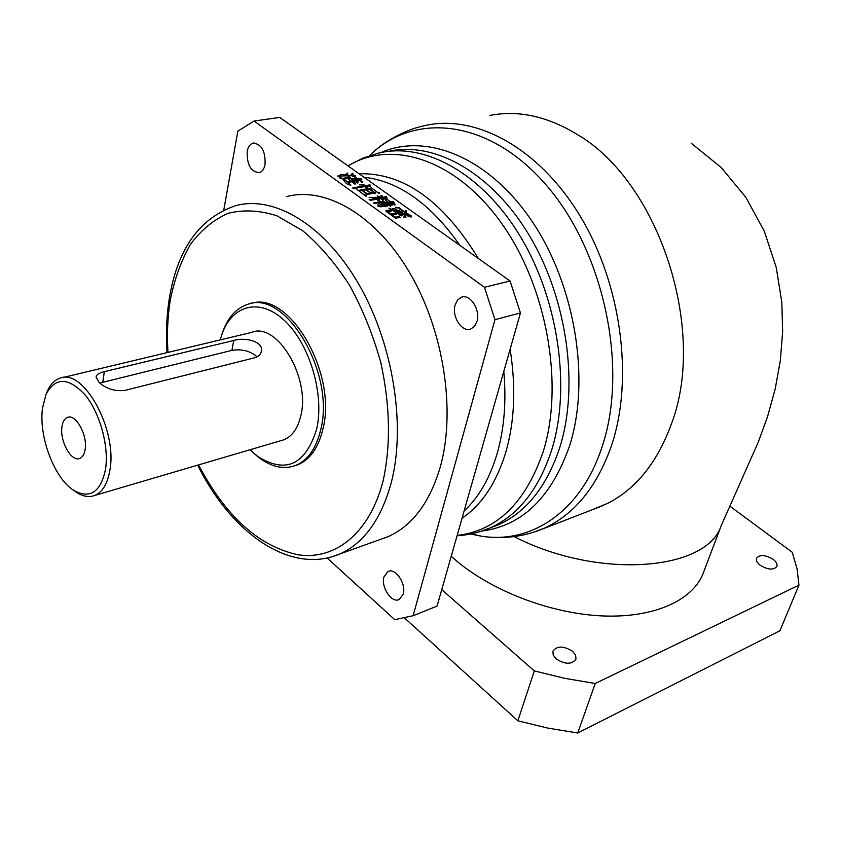 <?xml version="1.0" encoding="UTF-8"?>
<svg xmlns="http://www.w3.org/2000/svg" width="841" height="841" viewBox="0 0 841 841"><rect width="100%" height="100%" fill="white"/><g stroke="black" fill="none" stroke-linecap="round" stroke-linejoin="round"><path stroke-width="1.26" d="M556.195 658.902L553.22 655.055L552.905 651.228C557.057 645.678 563.628 645.72 572.616 651.365L575.643 655.255L575.959 659.134C571.775 664.663 565.184 664.579 556.195 658.902M729.893 506.187L792.233 552.243L797.047 568.789L798.95 585.126L779.943 630.739L577.725 733.005L547.848 728.096L517.888 720.8L404.595 618.009M760.201 565.278C757.089 562.808 755.859 560.463 756.522 558.256C759.833 554.387 765.384 554.745 773.163 559.328C776.317 561.809 777.557 564.174 776.895 566.413C773.552 570.272 767.991 569.893 760.201 565.278M798.95 585.126L595.249 683.481L564.837 678.361L534.298 670.897L517.888 720.8M534.298 670.897L441.746 589.625M721.315 525.457L703.528 572.332C693.814 599.875 654.803 618.103 602.766 615.948C550.771 613.772 491.218 590.845 454.918 559.549L451.228 556.3M691.207 143.212L721.21 167.538L745.799 197.257L764.248 231.075L776.264 267.512L781.815 302.266L782.656 331.617L780.322 360.621L775.192 388.973L767.581 416.537L758.361 441.903L721.115 525.909C706.219 571.207 597.699 579.628 514.187 536.642M489.819 115.438C517.951 109.919 546.892 116.142 576.642 134.118C658.692 181.057 707.617 330.114 671.286 424.221C657.473 461.951 636.584 488.179 608.632 502.886L592.684 509.572M595.249 683.481L577.725 733.005M327.202 558.025L394.744 619.659L413.12 615.728L437.068 606.067L520.442 312.947L510.077 281.01L279.759 117.435L254.056 121.03L237.824 131.207L223.79 210.008M383.948 576.926C380.752 587.197 391.843 603.617 399.275 599.475L403.196 594.188C406.497 583.927 395.344 567.423 387.974 571.502L383.948 576.926M455.086 305.104C451.575 316.647 462.066 332.71 470.802 329.01L474.597 326.245L477.015 321.325C480.632 309.803 470.108 293.635 461.436 297.241L457.525 300.048L455.086 305.104M247.212 151.327C246.76 164.605 250.755 171.722 259.175 172.678C262.14 171.785 264.106 169.073 265.062 164.542C265.567 151.254 261.604 144.095 253.183 143.065C250.145 143.948 248.148 146.702 247.212 151.327M395.869 212.941L396.595 214.203L391.811 214.56L395.522 217.23L399.454 216.389L400.053 217.556L395.375 218.082L385.998 211.27L386.061 210.502L390.445 209.998L391.17 211.186L387.407 211.396L390.981 213.961L395.869 212.941L395.638 213.908M399.391 210.103L400.19 211.343L396.542 211.48L406.361 214.087L406.003 215.033L395.89 211.722L399.874 214.665L403.112 214.907L401.599 215.906L388.91 208.158L395.27 210.965L399.391 210.103L399.181 211.028M396.847 209.157L392.39 208.589L396.794 209.388M399.17 207.958L404.269 211.585L406.119 210.649L406.445 211.764L404.784 211.953L411.396 216L411.102 217.062L407.107 215.748L409.651 215.822L398.739 208.042L395.344 207.37L399.664 207.569L399.097 208.295M386.271 196.584L386.976 197.751L380.847 198.392L383.223 199.359L382.981 200.305L380.405 198.476L379.081 198.718L379.596 200.2L377.567 200.284L378.713 198.791L370.65 200.358L369.115 199.79L376.947 198.381L369.104 197.309L379.407 197.751L377.22 195.795L380.037 197.803L386.271 196.584L386.061 197.509M381.835 195.333L382.066 196.258L379.659 196.615L381.835 195.333L381.467 196.952M382.518 201.251L387.943 205.12L387.796 205.95L381.078 206.781L377.956 206.287L377.966 204.678L380.332 206.182L382.403 205.782L378.313 202.839L374.75 203.511L373.425 202.965L382.518 201.251L382.329 202.103M364.1 184.915L359.275 184.81L364.048 185.157M364.479 194.786L366.518 195.249L366.277 196.479L356.237 188.868L364.405 195.133M520.442 312.947L494.971 319.654L484.469 287.275L510.077 281.01M484.469 287.275L254.056 121.03M357.194 178.87L355.196 177.062L357.761 178.881L361.367 178.797L361.84 179.9L358.613 179.49L362.86 181.74L362.587 182.718L358.056 179.48L352.6 179.249L354.429 180.552L357.604 179.942L358.35 181.067L355.228 181.13L357.93 182.339L357.656 183.264L354.786 181.204L352.053 181.688L355.449 183.327L355.039 184.221L351.612 181.761L348.195 182.423L346.839 181.835L350.813 181.193L347.543 178.45L351.265 181.12L353.987 180.636L351.096 179.017L351.317 178.334L357.194 178.87L357.078 179.438M354.87 175.338L355.165 176.232L352.621 176.642L354.87 175.338L354.513 176.999M343.107 178.303L349.015 177.272L347.69 175.937L350.424 177.293L350.518 178.092L343.895 178.87L350.939 185.115L348.542 184.663C343.191 182.476 345.556 178.534 339.228 177.829L339.344 177.052L343.012 178.713M340.29 174.297L351.685 175.727L337.462 176.074L340.889 175.338L340.29 174.297M347.081 173.078L347.806 174.623L345.672 174.686L347.081 173.078L346.66 175.023M352.537 173.214L353.283 174.749L351.107 174.76L352.537 173.214L352.127 175.096M377.683 192.242L379.449 192.642L379.238 193.745L370.555 187.165L377.609 192.578M374.34 193.083L366.96 194.492L362.156 190.518L359.748 190.119L369.472 188.352L374.077 192.232L375.37 192.494L375.338 193.398L374.34 193.083M366.949 186.155L354.029 188.542L352.663 187.953L369.966 184.852L370.639 186.04L367.244 186.103L367.717 187.49L365.688 187.627L366.949 186.155L366.56 187.9M387.627 199.653L390.834 201.945L393.336 201.409L394.061 202.523L391.654 202.534L395.049 204.216L394.818 205.183L391.212 202.607L389.383 202.965L392.263 204.352L392.043 205.257L388.941 203.049L387.039 203.406L390.876 205.425L390.634 206.381L382.476 200.747L386.219 202.828L388.121 202.46L385.798 200.4L388.563 202.376L390.392 202.029L387.627 199.653M387.144 199.58L382.056 198.392L386.965 198.592L387.144 199.58M402.103 210.912L402.608 212.132L400.453 212.121L402.103 210.912L401.725 212.5M405.047 215.275L406.024 217.052L403.722 217.146L405.047 215.275M379.606 539.701L387.953 536.716C412.479 525.814 429.993 502.298 440.516 466.156C455.948 410.135 443.606 330.303 409.63 272.61C375.654 214.823 325.288 186.05 286.245 196.678M413.12 615.728L494.971 319.654M294.518 465.861L297.63 464.842C309.898 459.775 318.297 447.98 322.818 429.436C337.893 373.415 288.495 289.43 250.692 303.664M221.435 335.853L222.255 333.225C227.417 318.024 235.764 308.447 247.286 304.505C285.036 288.389 335.885 373.225 320.61 430.087C316.1 448.642 307.711 460.458 295.443 465.515C283.974 469.635 272.032 467.186 259.617 458.166L253.078 452.647M250.019 449.756L257.745 456.453C285.751 474.009 305.378 464.936 316.637 429.225C324.668 394.744 309.803 344.169 284.752 320.799C259.795 297.02 231.37 304.957 221.561 335.464L220.247 339.901M281.01 440.631L283.774 439.822C292.163 436.437 297.84 428.405 300.815 415.738C310.665 377.735 276.889 321.493 251.638 332.395L62.486 377.63M254.35 357.845C258.408 356.647 260.763 354.397 261.393 351.096C263.601 341.372 244.931 336.968 233.756 340.479L104.337 371.659C99.185 372.868 96.431 374.666 96.074 377.052L99.154 382.487C106.197 388.794 114.723 391.443 124.72 390.445L254.35 357.845M46.886 392.316L47.212 391.517C50.197 384.61 54.35 380.206 59.679 378.303C83.101 367.359 117.666 429.467 109.887 470.172C107.585 483.733 102.528 492.153 94.718 495.454C89.419 497.43 83.711 496.642 77.582 493.057L72.936 489.798M105.524 469.246C109.12 446.434 100.037 413.12 85.256 395.081C68.426 377.094 55.348 376.873 46.003 394.418L42.576 407.811C38.318 436.889 54.991 480.085 74.912 491.06C90.618 498.871 100.825 491.596 105.524 469.246M85.151 449.367C87.716 435.091 75.722 413.541 67.48 417.409C64.547 418.587 62.718 421.698 61.971 426.734C59.553 441.031 71.432 462.361 79.758 458.45C82.576 457.283 84.384 454.256 85.151 449.367M257.062 356.805C250.303 350.949 241.914 348.805 231.885 350.361L99.774 383.044M357.761 178.881L357.635 179.459M361.367 178.797L361.178 179.669M354.429 180.552L354.271 181.299M357.604 179.942L357.404 180.826M350.813 181.193L350.655 181.929M351.265 181.12L351.096 181.856M353.987 180.636L353.83 181.372M351.317 178.334L351.16 179.038M352.232 178.66L352.095 179.28M355.207 175.443L354.902 176.81M349.015 177.272L348.857 177.998M349.393 177.146L349.225 177.935M350.424 177.293L350.266 178.019M343.895 178.87L343.57 180.363M347.417 173.13L347.007 175.033M352.863 173.32L352.474 175.107M379.449 192.642L379.196 193.714M366.623 193.714L366.487 194.303M369.472 188.352L369.283 189.214L366.361 189.751L370.828 192.946L373.761 192.4L369.304 189.214M374.077 192.232L373.867 193.167M375.37 192.494L375.181 193.346M370.639 193.756L370.828 192.946M373.583 193.22L373.761 192.4M362.524 190.781L367.065 193.64L370.387 193.02L365.919 189.835L362.597 190.434M366.876 194.46L367.065 193.64M370.198 193.84L370.387 193.02M366.518 195.249L366.255 196.458M369.966 184.852L369.756 185.798M367.244 186.103L366.844 187.911M393.336 201.409L393.125 202.313M390.834 201.945L390.655 202.723M388.121 202.46L387.943 203.238M388.563 202.376L388.384 203.154M390.392 202.029L390.213 202.807M386.713 204.847L386.503 205.74M387.943 205.12L387.754 205.94M380.332 206.182L380.174 206.886M382.403 205.782L382.224 206.56M380.742 202.713L384.915 205.299L386.397 205.015L382.298 202.082L380.826 202.366M384.736 206.077L384.915 205.299M386.219 205.803L386.397 205.015M378.671 203.101L382.855 205.698L384.474 205.383L380.384 202.45L378.755 202.755M382.676 206.476L382.855 205.698M384.295 206.171L384.474 205.383M386.965 198.592L386.776 199.422M382.108 195.396L381.782 196.815M379.081 198.718L378.65 200.631M376.947 198.381L376.768 199.149M379.407 197.751L379.186 198.697M380.037 197.803L379.859 198.571M405.846 210.586L405.488 212.079M406.119 210.649L405.772 212.09M410.03 215.695L409.851 216.442M396.742 210.681L396.437 211.9M399.874 214.665L399.727 215.264M395.27 210.965L395.039 211.943M402.376 210.975L402.019 212.489M405.005 215.464L404.521 217.472M405.394 215.328L404.868 217.514M395.522 217.23L395.323 218.05M399.454 216.389L399.223 217.346M395.081 217.314L394.944 217.861M386.881 210.744L386.723 211.427M390.445 209.998L390.235 210.891M372.857 152.515C385.304 140.436 406.802 130.029 418.629 127.138L424.011 125.793C474.65 113.524 538.387 147.175 579.891 215.643C621.415 283.974 633.872 378.765 611.617 445.225C597.121 486.624 574.697 514.261 544.358 528.148L533.215 532.385M470.476 534.024L481.178 536.159C531.354 544.327 581.205 511.601 602.156 446.55C628.406 368.747 604.469 252.868 547.123 186.134C489.977 118.917 414.192 111.254 369.441 155.701M380.931 152.589C426.902 132.226 489.714 157.772 532.595 222.098C575.517 286.234 590.54 380.584 569.525 446.024C551.402 497.452 522.198 525.783 481.914 531.018M489.451 528.18L498.324 524.816C526.371 512.19 546.86 486.371 559.812 447.359C579.144 386.198 567.339 299.396 529.809 236.279C492.279 173.057 434.892 141.004 389.026 151.275M347.943 165.856L362.555 158.287L378.25 153.209C424.043 141.572 482.124 172.952 520.411 236.605C558.708 300.142 571.06 388.269 551.643 450.166C538.745 489.304 518.298 515.197 490.292 527.822L480.053 531.596M457.168 535.423C496.915 530.766 525.604 502.792 543.233 451.522C564.29 384.369 546.871 286.476 501.383 223.012C455.98 159.275 391.832 139.007 348.027 165.919M359.075 173.772C403.333 172.594 443.081 200.831 478.319 258.45M510.098 349.288C516.111 387.102 514.66 421.467 505.767 452.363C496.474 482.734 481.904 504.684 462.056 518.203M464.095 511.034C478.792 497.346 489.788 478.245 497.094 453.751C504.222 428.994 506.461 401.546 503.812 371.396M459.911 245.383C430.739 203.837 398.76 181.12 363.964 177.241M167.065 352.621C165.803 333.53 166.581 315.312 169.398 297.966C177.64 248.694 199.716 217.935 235.617 205.688C274.177 195.049 324.458 224.789 358.771 284.205C393.104 343.517 406.129 425.367 391.307 482.482C381.194 519.317 364.016 543.149 339.785 553.977L330.849 557.12M198.581 464.894C225.756 516.605 259.102 546.597 298.597 554.871C335.664 560.148 369.798 532.942 383.139 480.726C390.918 444.973 390.15 405.625 380.826 362.681C373.089 335.012 362.681 309.225 349.583 285.32C335.286 263.201 319.654 244.994 302.697 230.718L276.952 215.822C259.743 210.292 243.47 209.462 228.121 213.33C213.656 219.722 201.157 230.003 190.602 244.163C181.383 260.174 174.623 278.707 170.334 299.764C167.611 316.426 166.823 333.972 167.969 352.411M102.812 382.024L104.337 371.659M231.885 350.361L233.756 340.479M357.089 187.217L356.931 187.964M366.518 185.525L366.35 186.271M383.044 197.246L382.865 198.013M396.742 212.426L396.595 213.057M608.632 502.886L597.036 507.901M603.207 505.525L538.902 530.398C519.969 537.315 500.731 539.239 481.178 536.159L471.465 533.814M489.346 528.232L490.292 527.822C479.538 532.416 468.469 535.065 457.062 535.77M221.561 335.464L222.255 333.225M46.003 394.418L47.212 391.517M283.774 439.822L94.718 495.454M297.63 464.842L295.443 465.515M387.953 536.716L339.785 553.977C290.029 575.36 230.876 532.448 197.688 465.157M74.912 491.06L77.582 493.057M257.745 456.453L259.617 458.166M68.436 417.168L67.48 417.409M254.087 142.928L253.183 143.065M462.634 296.947L461.436 297.241M388.637 571.26L387.974 571.502M340.689 176.284L340.889 175.338"/></g></svg>
